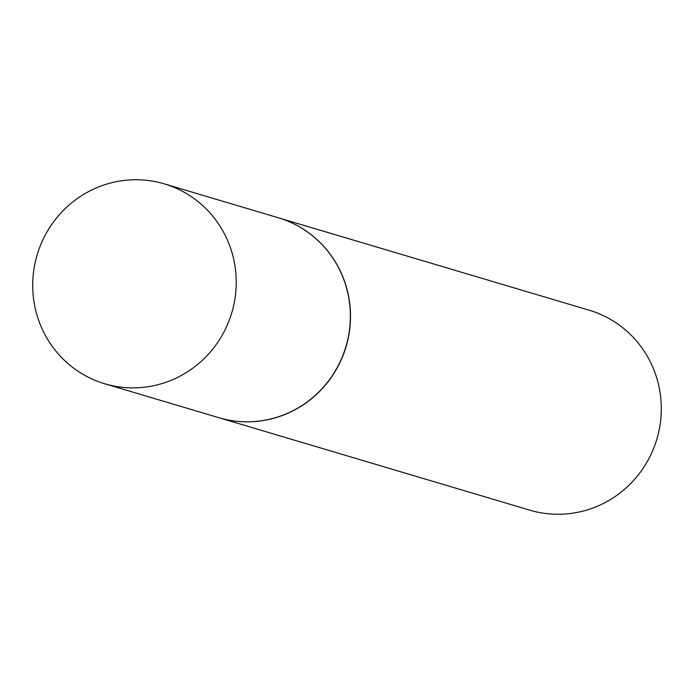 <?xml version="1.0" encoding="UTF-8"?>
<svg xmlns="http://www.w3.org/2000/svg" width="694" height="694" viewBox="0 0 694 694"><rect width="100%" height="100%" fill="white"/><g stroke="black" fill="none" stroke-linecap="round" stroke-linejoin="round"><path stroke-width="1.04" d="M39.159 321.686A104.291 101.532 106.6 0 1 60.335 213.622A104.291 101.532 106.6 0 1 164.2 183.832A104.291 101.532 106.6 0 1 229.775 245.902A104.291 101.532 106.6 0 1 208.608 353.966A104.291 101.532 106.6 0 1 104.742 383.765A104.291 101.532 106.6 0 1 39.159 321.686M164.2 183.832L278.32 217.769A104.291 101.532 106.6 0 1 343.903 279.838A104.291 101.532 106.6 0 1 322.727 387.903A104.291 101.532 106.6 0 1 218.862 417.701L104.742 383.765M278.389 217.795A104.291 101.532 106.6 0 1 278.459 217.812A104.291 101.532 106.6 0 1 344.042 279.882A104.291 101.532 106.6 0 1 322.875 387.946A104.291 101.532 106.6 0 1 219.009 417.745A104.291 101.532 106.6 0 1 218.931 417.719M278.459 217.812L589.258 310.235A104.291 101.532 106.6 0 1 654.841 372.314A104.291 101.532 106.6 0 1 633.665 480.378A104.291 101.532 106.6 0 1 529.8 510.168L219.009 417.745"/></g></svg>
